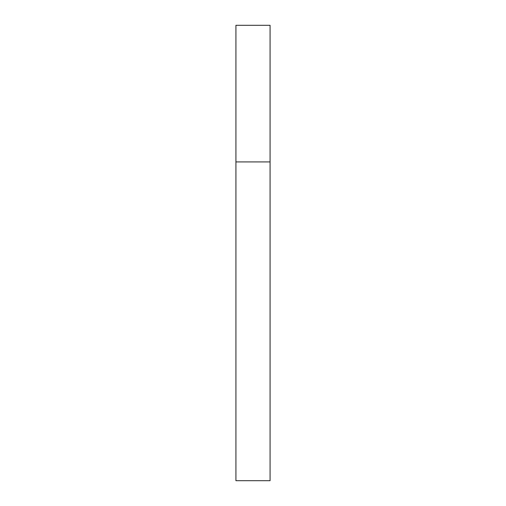 <?xml version="1.0" encoding="UTF-8"?>
<svg xmlns="http://www.w3.org/2000/svg" width="506" height="506" viewBox="0 0 506 506"><rect width="100%" height="100%" fill="white"/><g stroke="black" fill="none" stroke-linecap="round" stroke-linejoin="round"><path stroke-width="0.76" d="M235.922 161.92L270.077 161.92L270.077 25.3L235.922 25.3L235.922 480.7L270.077 480.7L270.077 161.92L235.922 161.92"/></g></svg>
